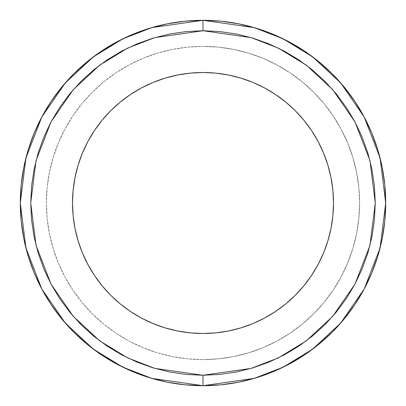 <?xml version="1.0" encoding="UTF-8"?>
<svg xmlns="http://www.w3.org/2000/svg" width="406" height="406" viewBox="0 0 406 406"><rect width="100%" height="100%" fill="white"/><g stroke="black" fill="none" stroke-linecap="round" stroke-linejoin="round"><path stroke-width="0.3" stroke-dasharray="2.03 1.52" d="M117.075 41.767L133.082 34.206L149.966 28.166L167.358 23.812L185.09 21.178L203 20.3L203 30.739L154.767 37.631L127.514 48.162L99.643 65.193L73.217 89.731L51.004 121.937L36.043 160.598L30.739 203L36.043 245.402L51.004 284.063L73.217 316.269L99.643 340.807L127.514 357.838L154.767 368.369L203 375.261L251.233 368.369L278.486 357.838L306.357 340.807L332.783 316.269L354.996 284.063L369.957 245.402L375.261 203L369.957 160.598L354.996 121.937L332.783 89.731L306.357 65.193L278.486 48.162L251.233 37.631L203 30.739L203 20.3L254.156 27.608L283.058 38.773L312.62 56.84L340.649 82.87L364.207 117.024L380.077 158.025L385.7 203L380.077 247.975L364.207 288.976L340.649 323.13L312.62 349.16L283.058 367.227L254.156 378.392L203 385.7L203 375.261L219.885 374.428L236.607 371.952L253.004 367.841L268.919 362.147L284.205 354.92L298.704 346.227L312.28 336.158L324.805 324.805L336.158 312.28L346.227 298.704L354.92 284.205L362.147 268.919L367.841 253.004L371.952 236.607L374.428 219.885L375.261 203L374.428 186.115L371.952 169.393L367.841 152.996L362.147 137.081L354.92 121.795L346.227 107.296L336.158 93.72L324.805 81.195L312.28 69.842L298.704 59.773L284.205 51.08L268.919 43.853L253.004 38.159L236.607 34.048L219.885 31.572L203 30.739L186.115 31.572L169.393 34.048L152.996 38.159L137.081 43.853L121.795 51.08L107.296 59.773L93.72 69.842L81.195 81.195L69.842 93.72L59.773 107.296L51.08 121.795L43.853 137.081L38.159 152.996L34.048 169.393L31.572 186.115L30.739 203L31.572 219.885L34.048 236.607L38.159 253.004L43.853 268.919L51.08 284.205L59.773 298.704L69.842 312.28L81.195 324.805L93.72 336.158L107.296 346.227L121.795 354.92L137.081 362.147L152.996 367.841L169.393 371.952L186.115 374.428L203 375.261L203 385.7A182.7 182.7 0 0 0 385.7 203A182.7 182.7 0 0 0 203 20.3A182.7 182.7 0 0 1 385.7 203A182.7 182.7 0 0 1 203 385.7A182.7 182.7 0 0 0 385.7 203A182.7 182.7 0 0 0 203 20.3L220.91 21.178L238.642 23.812L256.034 28.166M203 359.599A156.599 156.599 0 0 0 359.599 203A156.599 156.599 0 0 0 203 46.401A156.599 156.599 0 0 1 359.599 203A156.599 156.599 0 0 1 203 359.599L218.352 358.848L233.551 356.59L248.457 352.855L262.931 347.678L276.821 341.111L290.001 333.209L302.348 324.054L313.731 313.731L324.054 302.348L333.209 290.001L341.111 276.821L347.678 262.931L352.855 248.457L356.59 233.551L358.848 218.352L359.599 203L358.848 187.648L356.59 172.448L352.855 157.543L347.678 143.069L341.111 129.179L333.209 115.999L324.054 103.652L313.731 92.269L302.348 81.946L290.001 72.791L276.821 64.889L262.931 58.322L248.457 53.145L233.551 49.41L218.352 47.152L203 46.401L187.648 47.152L172.448 49.41L157.543 53.145L143.069 58.322L129.179 64.889L115.999 72.791L103.652 81.946L92.269 92.269L81.946 103.652L72.791 115.999L64.889 129.179L58.322 143.069L53.145 157.543L49.41 172.448L47.152 187.648L46.401 203L47.152 218.352L49.41 233.551L53.145 248.457L58.322 262.931L64.889 276.821L72.791 290.001L81.946 302.348L92.269 313.731L103.652 324.054L115.999 333.209L129.179 341.111L143.069 347.678L157.543 352.855L172.448 356.59L187.648 358.848L203 359.599L187.648 358.848L172.448 356.59L157.543 352.855L143.069 347.678L129.179 341.111L115.999 333.209L103.652 324.054L92.269 313.731L81.946 302.348L72.791 290.001L64.889 276.821L58.322 262.931L53.145 248.457L49.41 233.551L47.152 218.352L46.401 203L47.152 187.648L49.41 172.448L53.145 157.543L58.322 143.069L64.889 129.179L72.791 115.999L81.946 103.652L92.269 92.269L103.652 81.946L115.999 72.791L129.179 64.889L143.069 58.322L157.543 53.145L172.448 49.41L187.648 47.152L203 46.401L218.352 47.152L233.551 49.41L248.457 53.145L262.931 58.322L276.821 64.889L290.001 72.791L302.348 81.946L313.731 92.269L324.054 103.652L333.209 115.999L341.111 129.179L347.678 143.069L352.855 157.543L356.59 172.448L358.848 187.648L359.599 203L358.848 218.352L356.59 233.551L352.855 248.457L347.678 262.931L341.111 276.821L333.209 290.001L324.054 302.348L313.731 313.731L302.348 324.054L290.001 333.209L276.821 341.111L262.931 347.678L248.457 352.855L233.551 356.59L218.352 358.848L203 359.599A156.599 156.599 0 0 1 46.401 203A156.599 156.599 0 0 1 203 46.401A156.599 156.599 0 0 0 46.401 203A156.599 156.599 0 0 0 203 359.599M190.211 73.131L203 72.501A130.499 130.499 0 0 0 72.501 203A130.499 130.499 0 0 0 203 333.499L190.211 332.869M288.925 364.233L272.918 371.794L256.034 377.834L238.642 382.188L220.91 384.822L203 385.7L185.09 384.822L167.358 382.188L149.966 377.834M133.082 371.794L116.877 364.126L101.495 354.91L87.097 344.227L73.811 332.189L61.773 318.903L51.09 304.505M41.889 289.158L34.206 272.918L28.166 256.034L23.812 238.642L21.178 220.91L20.3 203L21.178 185.09L23.812 167.358L28.166 149.966M34.206 133.082L41.874 116.877L51.09 101.495L61.773 87.097L73.811 73.811L87.097 61.773L101.378 51.171M272.918 34.206L289.123 41.874L304.505 51.09L318.903 61.773L332.189 73.811L344.227 87.097L354.91 101.495M364.111 116.842L371.794 133.082L377.834 149.966L382.188 167.358L384.822 185.09L385.7 203L384.822 220.91L382.188 238.642L377.834 256.034M371.794 272.918L364.126 289.123L354.91 304.505L344.227 318.903L332.189 332.189L318.903 344.227L304.622 354.829M203 20.3A182.7 182.7 0 0 0 20.3 203A182.7 182.7 0 0 0 203 385.7A182.7 182.7 0 0 1 20.3 203A182.7 182.7 0 0 1 203 20.3A182.7 182.7 0 0 0 20.3 203A182.7 182.7 0 0 0 203 385.7L151.844 378.392L122.942 367.227L93.38 349.16L65.351 323.13L41.793 288.976L25.923 247.975L20.3 203L25.923 158.025L41.793 117.024L65.351 82.87L93.38 56.84L122.942 38.773L151.844 27.608L203 20.3M153.062 323.567L141.481 318.091L130.499 311.509L120.212 303.876M94.491 275.501L87.909 264.519L82.433 252.938M78.119 240.88L75.008 228.461M73.131 215.789L72.501 203M82.433 153.062L87.909 141.481L94.491 130.499L102.124 120.212M120.212 102.124L130.499 94.491L141.481 87.909L153.062 82.433M215.789 332.869L203 333.499A130.499 130.499 0 0 0 333.499 203A130.499 130.499 0 0 0 203 72.501L215.789 73.131M264.519 87.909L275.501 94.491L285.788 102.124M303.876 120.212L311.509 130.499L318.091 141.481L323.567 153.062M327.881 165.12L330.991 177.539M332.869 190.211L333.499 203L332.869 215.789M323.567 252.938L318.091 264.519L311.509 275.501L303.876 285.788M285.788 303.876L275.501 311.509L264.519 318.091L252.938 323.567M240.88 327.881L228.461 330.991"/><path stroke-width="0.61" d="M149.966 377.834L133.082 371.794L149.966 377.834L167.358 382.188L185.09 384.822L203 385.7L203 375.261L154.767 368.369L127.514 357.838L99.643 340.807L73.217 316.269L51.004 284.063L36.043 245.402L30.739 203L36.043 160.598L51.004 121.937L73.217 89.731L99.643 65.193L127.514 48.162L154.767 37.631L203 30.739L251.233 37.631L278.486 48.162L306.357 65.193L332.783 89.731L354.996 121.937L369.957 160.598L375.261 203L369.957 245.402L354.996 284.063L332.783 316.269L306.357 340.807L278.486 357.838L251.233 368.369L203 375.261L203 385.7L254.156 378.392L283.058 367.227L312.62 349.16L340.649 323.13L364.207 288.976L380.077 247.975L385.7 203L380.077 158.025L364.207 117.024L340.649 82.87L312.62 56.84L283.058 38.773L254.156 27.608L203 20.3L203 30.739L219.885 31.572L236.607 34.048L253.004 38.159L268.919 43.853L284.205 51.08L298.704 59.773L312.28 69.842L324.805 81.195L336.158 93.72L346.227 107.296L354.92 121.795L362.147 137.081L367.841 152.996L371.952 169.393L374.428 186.115L375.261 203L374.428 219.885L371.952 236.607L367.841 253.004L362.147 268.919L354.92 284.205L346.227 298.704L336.158 312.28L324.805 324.805L312.28 336.158L298.704 346.227L284.205 354.92L268.919 362.147L253.004 367.841L236.607 371.952L219.885 374.428L203 375.261L186.115 374.428L169.393 371.952L152.996 367.841L137.081 362.147L121.795 354.92L107.296 346.227L93.72 336.158L81.195 324.805L69.842 312.28L59.773 298.704L51.08 284.205L43.853 268.919L38.159 253.004L34.048 236.607L31.572 219.885L30.739 203L31.572 186.115L34.048 169.393L38.159 152.996L43.853 137.081L51.08 121.795L59.773 107.296L69.842 93.72L81.195 81.195L93.72 69.842L107.296 59.773L121.795 51.08L137.081 43.853L152.996 38.159L169.393 34.048L186.115 31.572L203 30.739L203 20.3A182.7 182.7 0 0 1 385.7 203A182.7 182.7 0 0 1 203 385.7A182.7 182.7 0 0 1 20.3 203A182.7 182.7 0 0 1 203 20.3L185.09 21.178L167.358 23.812L149.966 28.166L133.082 34.206L116.877 41.874L101.495 51.09L116.877 41.874M190.211 332.869L177.539 330.991L190.211 332.869L203 333.499A130.499 130.499 0 0 1 72.501 203A130.499 130.499 0 0 1 203 72.501A130.499 130.499 0 0 1 333.499 203A130.499 130.499 0 0 1 203 333.499L215.789 332.869L228.461 330.991L215.789 332.869M51.09 304.505L41.874 289.123L51.09 304.505L61.773 318.903L73.811 332.189L87.097 344.227L101.495 354.91L116.877 364.126L133.082 371.794M28.166 149.966L34.206 133.082L28.166 149.966L23.812 167.358L21.178 185.09L20.3 203L21.178 220.91L23.812 238.642L28.166 256.034L34.206 272.918L41.874 289.123M256.034 28.166L272.918 34.206L256.034 28.166L238.642 23.812L220.91 21.178L203 20.3L151.844 27.608L122.942 38.773L93.38 56.84L65.351 82.87L41.793 117.024L25.923 158.025L20.3 203L25.923 247.975L41.793 288.976L65.351 323.13L93.38 349.16L122.942 367.227L151.844 378.392L203 385.7L220.91 384.822L238.642 382.188L256.034 377.834L272.918 371.794L289.123 364.126L304.505 354.91L289.123 364.126M354.91 101.495L364.126 116.877L354.91 101.495L344.227 87.097L332.189 73.811L318.903 61.773L304.505 51.09L289.123 41.874L272.918 34.206M377.834 256.034L371.794 272.918L377.834 256.034L382.188 238.642L384.822 220.91L385.7 203L384.822 185.09L382.188 167.358L377.834 149.966L371.794 133.082L364.126 116.877M177.539 330.991L165.12 327.881L153.062 323.567L165.12 327.881L177.539 330.991M120.212 303.876L110.721 295.279L102.124 285.788L94.491 275.501L102.124 285.788L110.721 295.279L120.212 303.876L130.499 311.509L141.481 318.091L153.062 323.567M82.433 252.938L78.119 240.88L82.433 252.938L87.909 264.519L94.491 275.501M75.008 228.461L73.131 215.789L75.008 228.461L78.119 240.88M72.501 203L73.131 190.211L75.008 177.539L78.119 165.12L82.433 153.062L78.119 165.12L75.008 177.539L73.131 190.211L72.501 203L73.131 215.789M102.124 120.212L110.721 110.721L120.212 102.124L110.721 110.721L102.124 120.212L94.491 130.499L87.909 141.481L82.433 153.062M153.062 82.433L165.12 78.119L177.539 75.008L190.211 73.131L177.539 75.008L165.12 78.119L153.062 82.433L141.481 87.909L130.499 94.491L120.212 102.124M215.789 73.131L228.461 75.008L240.88 78.119L252.938 82.433L264.519 87.909L252.938 82.433L240.88 78.119L228.461 75.008L215.789 73.131L203 72.501L190.211 73.131M285.788 102.124L295.279 110.721L303.876 120.212L295.279 110.721L285.788 102.124L275.501 94.491L264.519 87.909M323.567 153.062L327.881 165.12L323.567 153.062L318.091 141.481L311.509 130.499L303.876 120.212M330.991 177.539L332.869 190.211L330.991 177.539L327.881 165.12M332.869 215.789L330.991 228.461L327.881 240.88L323.567 252.938L327.881 240.88L330.991 228.461L332.869 215.789L333.499 203L332.869 190.211M303.876 285.788L295.279 295.279L285.788 303.876L295.279 295.279L303.876 285.788L311.509 275.501L318.091 264.519L323.567 252.938M252.938 323.567L240.88 327.881L252.938 323.567L264.519 318.091L275.501 311.509L285.788 303.876M228.461 330.991L240.88 327.881M101.495 51.09L87.097 61.773L73.811 73.811L61.773 87.097L51.09 101.495L41.874 116.877L34.206 133.082M304.505 354.91L318.903 344.227L332.189 332.189L344.227 318.903L354.91 304.505L364.126 289.123L371.794 272.918"/></g></svg>
